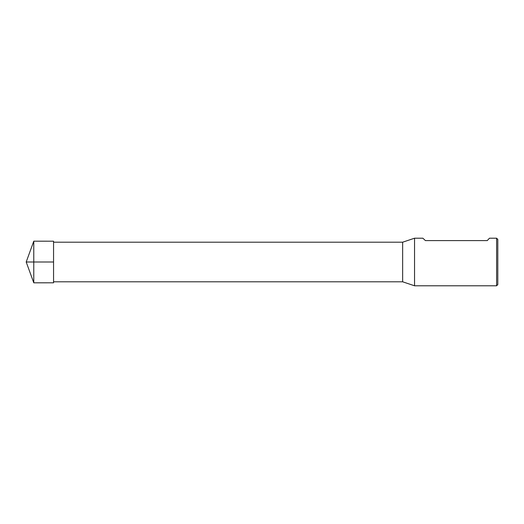 <?xml version="1.0" encoding="UTF-8"?>
<svg xmlns="http://www.w3.org/2000/svg" width="524" height="524" viewBox="0 0 524 524"><rect width="100%" height="100%" fill="white"/><g stroke="black" fill="none" stroke-linecap="round" stroke-linejoin="round"><path stroke-width="0.79" d="M496.608 285.79L496.608 238.21L489.475 238.21L487.255 240.588L425.416 240.588L422.868 238.21L414.543 238.21L414.543 285.79L496.608 285.79L497.8 284.598L497.8 239.403L496.608 238.21M53.559 242.199L402.648 242.199L402.648 281.801L414.543 285.79M33.778 262L33.778 282.816L53.559 282.809L53.559 241.191L33.778 241.184L33.778 262L26.2 262L53.559 262L26.2 262L33.778 282.816M53.559 281.801L402.648 281.801M402.648 242.199L414.543 238.21M26.2 262L33.778 241.184"/></g></svg>
